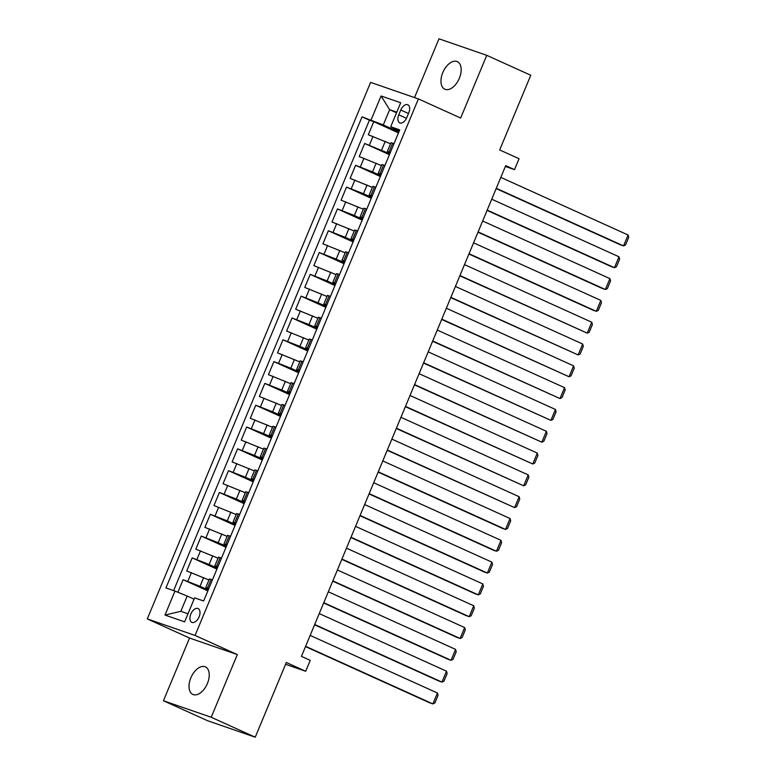<?xml version="1.0" encoding="UTF-8"?>
<svg xmlns="http://www.w3.org/2000/svg" width="776" height="776" viewBox="0 0 776 776"><rect width="100%" height="100%" fill="white"/><g stroke="black" fill="none" stroke-linecap="round" stroke-linejoin="round"><path stroke-width="1.16" d="M207.396 683.52A15.132 8.72 -65.6 0 0 205.368 666.865A15.132 8.72 -65.6 0 0 190.867 677.797A15.132 8.72 -65.6 0 0 192.885 694.442A15.132 8.72 -65.6 0 0 207.396 683.52M459.334 78.279A15.132 8.72 -65.6 0 0 457.306 61.634A15.132 8.72 -65.6 0 0 442.805 72.556A15.132 8.72 -65.6 0 0 444.823 89.211A15.132 8.72 -65.6 0 0 459.334 78.279M199.093 616.881A7.566 4.365 -65.6 0 0 198.084 608.559A7.566 4.365 -65.6 0 0 190.828 614.02A7.566 4.365 -65.6 0 0 191.847 622.342A7.566 4.365 -65.6 0 0 199.093 616.881M163.435 700.747L207.454 720.662L255.236 737.2L211.218 717.276L237.32 654.575L195.057 635.447L147.285 618.908L189.538 638.037L163.435 700.747L211.218 717.276M195.057 635.447L418.4 98.911L370.618 82.382L147.285 618.908M418.4 98.911L460.653 118.039L486.756 55.338L438.983 38.8L414.52 97.572M486.756 55.338L530.774 75.253L499.676 149.952L519.047 158.721L514.507 169.624L505.7 165.647L301.428 656.38L310.235 660.357L305.695 671.269L286.325 662.5L255.236 737.2M390.532 143.773L368.309 134.772L373.76 121.677L398.495 132.88M389.785 153.803L364.681 143.492L389.416 154.686M364.681 143.492L359.23 156.577L381.452 165.579M372.373 187.394L350.151 178.393L355.602 165.298L380.337 176.501M363.304 209.2L341.071 200.198L346.523 187.113L371.267 198.307M354.225 231.015L332.002 222.014L337.444 208.919L362.188 220.122M345.145 252.821L322.923 243.819L328.364 230.734L353.109 241.928M336.066 274.636L313.844 265.625L319.285 252.54L344.03 263.743M326.987 296.442L304.764 287.44L310.206 274.355L334.951 285.549M317.908 318.257L295.685 309.246L301.127 296.16L325.871 307.364M308.829 340.063L286.606 331.061L292.048 317.976L316.792 329.17M299.749 361.878L277.527 352.867L282.968 339.781L307.713 350.985M290.67 383.683L268.447 374.682L273.889 361.597L298.634 372.79M281.591 405.499L259.368 396.488L264.81 383.402L289.555 394.606M272.512 427.304L250.289 418.303L255.74 405.217L280.475 416.411M263.433 449.12L241.21 440.108L246.661 427.023L271.396 438.227M254.353 470.925L232.131 461.924L237.582 448.838L262.317 460.032M245.274 492.741L223.051 483.729L228.503 470.644L253.238 481.847M236.195 514.546L213.972 505.545L219.424 492.459L244.159 503.653M227.116 536.361L204.893 527.35L210.344 514.265L235.079 525.468M218.037 558.167L195.814 549.165L201.265 536.08L226 547.274M208.957 579.982L186.735 570.971L192.186 557.886L216.921 569.089M400.775 110.027L398.777 114.829A7.333 4.219 -65.6 0 0 399.756 122.889A7.333 4.219 -65.6 0 0 406.779 117.603L408.777 112.801A7.333 4.219 -65.6 0 0 407.798 104.741A7.333 4.219 -65.6 0 0 400.775 110.027L408.477 113.519M396.517 112.792L389.639 109.678L383.286 124.936L362.043 116.837L165.938 587.936L174.978 591.07L164.987 615.058L184.62 621.848L194.601 597.86L203.642 600.993L399.747 129.883L390.706 126.76L399.213 131.163M371.074 119.97L381.065 95.972L400.697 102.762L390.706 126.76M208.21 590.012L200.024 586.307L203.661 577.577M217.29 568.197L209.103 564.491L212.74 555.771M226.369 546.391L218.182 542.686L221.82 533.956M235.448 524.576L227.261 520.871L230.899 512.15M244.527 502.77L236.34 499.065L239.978 490.335M253.606 480.955L245.42 477.25L249.047 468.529M262.686 459.149L254.499 455.444L258.127 446.714M271.765 437.334L263.578 433.629L267.206 424.909M280.844 415.529L272.657 411.823L276.285 403.093M289.923 393.713L281.736 390.008L285.364 381.288M299.002 371.908L290.816 368.202L294.444 359.472M308.082 350.092L299.895 346.387L303.523 337.667M317.161 328.287L308.974 324.581L312.602 315.861M326.24 306.471L318.053 302.766L321.681 294.046M335.319 284.666L327.132 280.96L330.76 272.24M344.399 262.851L336.212 259.145L339.839 250.425M353.478 241.045L345.291 237.34L348.919 228.619M362.557 219.23L354.37 215.524L357.998 206.804M371.636 197.424L363.449 193.719L367.077 184.998M380.715 175.619L372.519 171.903L376.156 163.183M373.76 121.677L369.434 120.183L173.62 590.594M200.024 586.307L183.107 579.701L177.879 592.253M192.186 557.886L209.103 564.491M201.265 536.08L218.182 542.686M210.344 514.265L227.261 520.871M219.424 492.459L236.34 499.065M228.503 470.644L245.42 477.25M237.582 448.838L254.499 455.444M246.661 427.023L263.578 433.629M255.74 405.217L272.657 411.823M264.81 383.402L281.736 390.008M273.889 361.597L290.816 368.202M282.968 339.781L299.895 346.387M292.048 317.976L308.974 324.581M301.127 296.16L318.053 302.766M310.206 274.355L327.132 280.96M319.285 252.54L336.212 259.145M328.364 230.734L345.291 237.34M337.444 208.919L354.37 215.524M346.523 187.113L363.449 193.719M355.602 165.298L372.519 171.903M390.376 152.387L387.331 151.465L390.134 152.969M394.014 143.657L390.968 142.745L387.331 151.465M384.935 165.472L381.889 164.551L378.251 173.281L381.297 174.193M375.856 187.278L372.81 186.366L369.172 195.086L372.218 196.008M366.776 209.093L363.731 208.172L360.093 216.902L363.139 217.814M357.697 230.899L354.651 229.987L351.014 238.707L354.069 239.629M348.618 252.714L345.572 251.793L341.935 260.523L344.99 261.434M339.539 274.52L336.493 273.608L332.855 282.328L335.911 283.25M330.46 296.335L327.414 295.413L323.776 304.144L326.832 305.055M321.38 318.141L318.335 317.229L314.707 325.949L317.753 326.871M312.301 339.956L309.255 339.034L305.628 347.764L308.673 348.676M303.222 361.761L300.176 360.85L296.548 369.57L299.594 370.491M294.143 383.577L291.097 382.655L287.469 391.385L290.515 392.297M285.064 405.382L282.018 404.471L278.39 413.191L281.436 414.112M275.984 427.198L272.939 426.276L269.311 435.006L272.357 435.918M266.905 449.003L263.859 448.091L260.232 456.812L263.277 457.733M257.826 470.819L254.78 469.897L251.152 478.627L254.198 479.539M248.747 492.624L245.701 491.712L242.073 500.433L245.119 501.354M239.668 514.439L236.622 513.518L232.994 522.248L236.04 523.16M230.598 536.245L227.543 535.333L223.915 544.054L226.961 544.975M221.519 558.06L218.463 557.139L214.836 565.859L217.881 566.781M212.44 579.866L209.384 578.954L205.756 587.674L208.802 588.596M398.864 131.998L383.286 124.936M285.578 664.304L305.695 671.269M505.36 166.462L514.507 169.624M396.788 112.142L389.639 109.678L381.065 95.972M194.068 599.159L187.181 596.046L180.827 611.313L187.976 613.787M369.434 120.183L362.043 116.837M183.107 579.701L207.842 590.895M381.055 174.775L378.251 173.281M371.976 196.59L369.172 195.086M362.896 218.395L360.093 216.902M353.827 240.211L351.014 238.707M344.748 262.016L341.935 260.523M335.668 283.832L332.855 282.328M326.589 305.637L323.776 304.144M317.51 327.453L314.707 325.949M308.431 349.258L305.628 347.764M299.352 371.074L296.548 369.57M290.272 392.879L287.469 391.385M281.193 414.694L278.39 413.191M272.114 436.5L269.311 435.006M263.035 458.315L260.232 456.812M253.956 480.121L251.152 478.627M244.876 501.936L242.073 500.433M235.797 523.742L232.994 522.248M226.718 545.557L223.915 544.054M217.639 567.363L214.836 565.859M174.978 591.07L187.181 596.046M208.56 589.178L205.756 587.674M164.987 615.058L180.827 611.313M237.32 654.575L189.538 638.037M500.811 177.384L628.075 234.992L623.535 245.895L620.305 244.779L496.155 188.587M496.271 188.296L623.535 245.895L625.543 244.964L628.715 237.33L628.075 234.992M491.732 199.199L618.996 256.798L614.456 267.701L611.226 266.585L487.076 210.393M487.192 210.102L614.456 267.701L616.464 266.769L619.636 259.135L618.996 256.798M482.653 221.005L609.917 278.613L605.377 289.516L602.157 288.4L477.997 232.199M478.113 231.917L605.377 289.516L607.385 288.575L610.557 280.951L609.917 278.613M473.573 242.82L600.837 300.419L596.298 311.321L593.077 310.206L468.917 254.014M469.043 253.723L596.298 311.321L598.306 310.39L601.478 302.756L600.837 300.419M464.504 264.626L591.758 322.234L587.219 333.137L459.838 275.82M459.964 275.538L587.219 333.137L589.226 332.196L592.398 324.562L591.758 322.234M455.425 286.441L582.679 344.04L578.139 354.942L450.759 297.635M450.885 297.344L578.139 354.942L580.147 354.011L583.319 346.377L582.679 344.04M446.345 308.247L573.6 365.855L569.07 376.758L441.68 319.44M441.806 319.159L569.07 376.758L571.068 375.817L574.24 368.183L573.6 365.855M437.266 330.062L564.53 387.66L559.991 398.563L432.601 341.256M432.727 340.965L559.991 398.563L561.989 397.632L565.161 389.998L564.53 387.66M428.187 351.868L555.451 409.476L550.912 420.379L423.521 363.061M423.647 362.78L550.912 420.379L552.91 419.438L556.082 411.804L555.451 409.476M419.108 373.683L546.372 431.281L541.832 442.184L414.442 384.877M414.568 384.586L541.832 442.184L543.83 441.253L547.012 433.619L546.372 431.281M410.029 395.488L537.293 453.097L532.753 464L405.363 406.682M405.489 406.401L532.753 464L534.751 463.059L537.933 455.425L537.293 453.097M400.95 417.304L528.213 474.902L523.674 485.805L396.284 428.498M396.41 428.207L523.674 485.805L525.672 484.874L528.854 477.24L528.213 474.902M391.87 439.109L519.134 496.718L514.595 507.62L387.205 450.303M387.331 450.022L514.595 507.62L516.593 506.68L519.774 499.046L519.134 496.718M382.791 460.925L510.055 518.523L505.515 529.426L502.285 528.31L378.135 472.118M378.251 471.827L505.515 529.426L507.514 528.495L510.695 520.861L510.055 518.523M373.712 482.73L500.976 540.329L496.436 551.241L493.206 550.126L369.056 493.924M369.172 493.633L496.436 551.241L498.435 550.3L501.616 542.667L500.976 540.329M364.633 504.545L491.897 562.144L487.357 573.047L484.127 571.931L359.977 515.739M360.093 515.448L487.357 573.047L489.355 572.116L492.537 564.482L491.897 562.144M355.553 526.351L482.817 583.95L478.278 594.862L475.048 593.747L350.897 537.545M351.014 537.254L478.278 594.862L480.276 593.921L483.458 586.287L482.817 583.95M346.474 548.166L473.738 605.765L469.199 616.668L465.969 615.552L341.818 559.36M341.935 559.069L469.199 616.668L471.197 615.737L474.378 608.103L473.738 605.765M337.395 569.972L464.659 627.571L460.12 638.483L456.889 637.368L332.739 581.166M332.855 580.875L460.12 638.483L462.118 637.542L465.299 629.908L464.659 627.571M328.316 591.787L455.58 649.386L451.04 660.289L447.81 659.173L323.66 602.981M323.776 602.69L451.04 660.289L453.038 659.357L456.22 651.724L455.58 649.386M319.237 613.593L446.501 671.192L441.961 682.104L438.731 680.979L314.581 624.787M314.697 624.496L441.961 682.104L443.959 681.163L447.141 673.529L446.501 671.192M310.157 635.408L437.421 693.007L432.882 703.91L429.652 702.794L305.501 646.602M305.618 646.311L432.882 703.91L434.88 702.978L438.062 695.345L437.421 693.007M381.598 150.098L385.235 141.377M369.395 145.122L373.023 136.401M187.821 581.331L191.449 572.601M196.9 559.515L200.528 550.795M205.98 537.71L209.607 528.98M215.059 515.894L218.686 507.174M224.138 494.089L227.766 485.369M233.217 472.274L236.845 463.553M242.296 450.468L245.924 441.748M251.366 428.653L255.003 419.932M260.445 406.847L264.082 398.127M269.524 385.032L273.162 376.311M278.603 363.226L282.241 354.506M287.683 341.411L291.32 332.691M296.762 319.605L300.399 310.885M305.841 297.8L309.478 289.07M314.92 275.984L318.558 267.264M323.999 254.179L327.627 245.449M333.079 232.364L336.706 223.643M342.158 210.558L345.786 201.828M351.237 188.743L354.865 180.022M360.316 166.937L363.944 158.207M389.019 151.912L392.656 143.191M379.939 173.727L383.577 164.997M370.86 195.533L374.498 186.812M361.791 217.348L365.418 208.618M352.711 239.154L356.339 230.433M343.632 260.969L347.26 252.239M334.553 282.774L338.181 274.054M325.474 304.59L329.102 295.86M316.395 326.395L320.022 317.675M307.315 348.211L310.943 339.481M298.236 370.016L301.864 361.296M289.157 391.832L292.785 383.101M280.078 413.637L283.706 404.917M270.999 435.452L274.626 426.722M261.919 457.258L265.547 448.538M252.84 479.073L256.468 470.343M243.761 500.879L247.389 492.159M234.682 522.694L238.319 513.964M225.603 544.5L229.24 535.779M216.523 566.315L220.161 557.585M207.444 588.121L211.082 579.4M406.459 118.311L398.777 114.829"/></g></svg>
